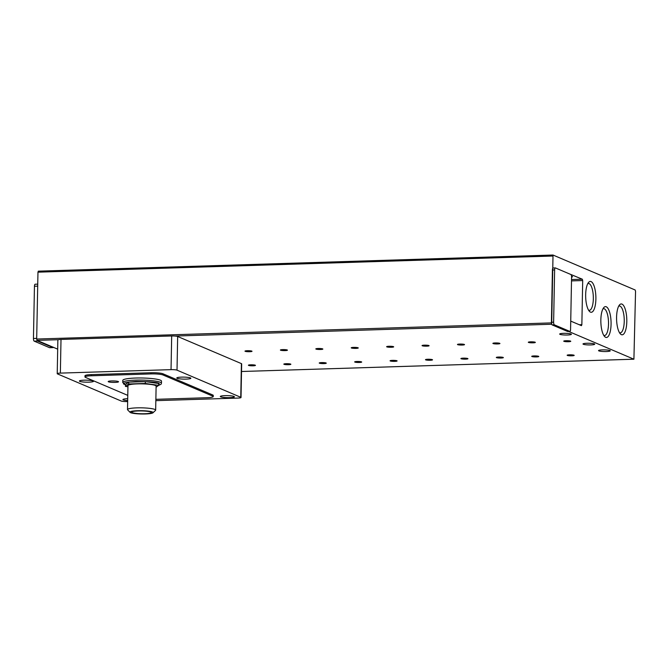 <?xml version="1.0" encoding="UTF-8"?>
<svg xmlns="http://www.w3.org/2000/svg" width="669" height="669" viewBox="0 0 669 669"><rect width="100%" height="100%" fill="white"/><g stroke="black" fill="none" stroke-linecap="round" stroke-linejoin="round"><path stroke-width="1" d="M571.535 276.213A5.862 0.836 1.1 0 1 572.171 276.414A5.862 0.836 1.1 0 1 572.505 276.698A5.862 0.836 1.1 0 1 571.577 277.133L570.573 329.391A2.35 0.778 -91.8 0 1 569.871 331.406A2.35 0.778 -91.8 0 1 569.754 331.381L554.358 324.833A2.35 0.778 -91.8 0 1 553.623 322.182L554.626 269.933A2.35 0.778 -91.8 0 1 555.337 267.918A2.35 0.778 -91.8 0 1 555.454 267.943L570.841 274.491A2.35 0.778 -91.8 0 1 571.577 277.142M583.318 344.267A5.862 0.836 1.1 0 1 582.992 343.983A5.862 0.836 1.1 0 1 587.875 343.247A5.862 0.836 1.1 0 1 594.39 343.925A5.862 0.836 1.1 0 1 594.716 344.209A5.862 0.836 1.1 0 1 589.832 344.936A5.862 0.836 1.1 0 1 583.318 344.267M598.864 350.882A5.862 0.836 1.1 0 1 598.538 350.598A5.862 0.836 1.1 0 1 603.421 349.862A5.862 0.836 1.1 0 1 609.936 350.539A5.862 0.836 1.1 0 1 610.262 350.824A5.862 0.836 1.1 0 1 605.378 351.551A5.862 0.836 1.1 0 1 598.864 350.882M595.887 299.035A15.437 5.101 88.2 0 0 588.536 282.46A15.437 5.101 88.2 0 0 585.659 294.678A15.437 5.101 88.2 0 0 589.439 311.361A15.437 5.101 88.2 0 0 595.887 299.035M588.569 310.182A13.43 4.44 88.2 0 0 589.297 310.332A13.43 4.44 88.2 0 0 593.328 298.809A13.43 4.44 88.2 0 0 588.461 283.497A13.43 4.44 88.2 0 0 587.742 283.698M626.803 321.546A15.437 5.101 88.2 0 0 619.452 304.98A15.437 5.101 88.2 0 0 616.575 317.198A15.437 5.101 88.2 0 0 620.355 333.881A15.437 5.101 88.2 0 0 626.803 321.546M619.486 332.694A13.43 4.44 88.2 0 0 620.213 332.853A13.43 4.44 88.2 0 0 624.244 321.329A13.43 4.44 88.2 0 0 619.377 306.009A13.43 4.44 88.2 0 0 618.658 306.21M611.073 324.222A15.437 5.101 88.2 0 0 603.722 307.648A15.437 5.101 88.2 0 0 600.846 319.874A15.437 5.101 88.2 0 0 604.634 336.557A15.437 5.101 88.2 0 0 611.073 324.222M603.764 335.37A13.43 4.44 88.2 0 0 604.492 335.529A13.43 4.44 88.2 0 0 608.514 323.997A13.43 4.44 88.2 0 0 603.647 308.685A13.43 4.44 88.2 0 0 602.928 308.886M559.995 334.349A5.862 0.836 1.1 0 1 559.669 334.057A5.862 0.836 1.1 0 1 564.552 333.329A5.862 0.836 1.1 0 1 571.067 333.998A5.862 0.836 1.1 0 1 571.401 334.283A5.862 0.836 1.1 0 1 566.509 335.018A5.862 0.836 1.1 0 1 559.995 334.349M250.758 364.814A3.521 0.502 1.1 0 1 255.407 365.299A3.521 0.502 1.1 0 1 253.091 365.801A3.521 0.502 1.1 0 1 248.442 365.165A3.521 0.502 1.1 0 1 250.758 364.814M249.629 364.881L254.237 364.973M286.173 363.702A3.521 0.502 1.1 0 1 290.823 364.195A3.521 0.502 1.1 0 1 288.506 364.697A3.521 0.502 1.1 0 1 283.857 364.061A3.521 0.502 1.1 0 1 286.173 363.702M285.044 363.777L289.652 363.861M321.588 362.59A3.521 0.502 1.1 0 1 326.238 363.083A3.521 0.502 1.1 0 1 323.921 363.585A3.521 0.502 1.1 0 1 319.28 362.949A3.521 0.502 1.1 0 1 321.588 362.59M320.459 362.665L325.067 362.749M357.003 361.486A3.521 0.502 1.1 0 1 361.661 361.971A3.521 0.502 1.1 0 1 359.337 362.473A3.521 0.502 1.1 0 1 354.695 361.837A3.521 0.502 1.1 0 1 357.003 361.486M355.883 361.553L360.482 361.645M392.427 360.374A3.521 0.502 1.1 0 1 397.077 360.859A3.521 0.502 1.1 0 1 394.752 361.36A3.521 0.502 1.1 0 1 390.111 360.725A3.521 0.502 1.1 0 1 392.427 360.374M391.298 360.44L395.897 360.532M427.842 359.261A3.521 0.502 1.1 0 1 432.492 359.755A3.521 0.502 1.1 0 1 430.175 360.257A3.521 0.502 1.1 0 1 425.526 359.621A3.521 0.502 1.1 0 1 427.842 359.261M426.713 359.337L431.313 359.42M463.257 358.149A3.521 0.502 1.1 0 1 467.907 358.643A3.521 0.502 1.1 0 1 465.591 359.144A3.521 0.502 1.1 0 1 460.941 358.509A3.521 0.502 1.1 0 1 463.257 358.149M462.128 358.224L466.728 358.316M498.673 357.045A3.521 0.502 1.1 0 1 503.322 357.53A3.521 0.502 1.1 0 1 501.006 358.032A3.521 0.502 1.1 0 1 496.356 357.397A3.521 0.502 1.1 0 1 498.673 357.045M497.544 357.112L502.151 357.204M534.088 355.933A3.521 0.502 1.1 0 1 538.737 356.418A3.521 0.502 1.1 0 1 536.421 356.92A3.521 0.502 1.1 0 1 531.771 356.284A3.521 0.502 1.1 0 1 534.088 355.933M532.959 356L537.567 356.092M569.503 354.821A3.521 0.502 1.1 0 1 574.153 355.314A3.521 0.502 1.1 0 1 571.836 355.816A3.521 0.502 1.1 0 1 567.187 355.18A3.521 0.502 1.1 0 1 569.503 354.821M568.374 354.896L572.982 354.98M247.329 350.715A3.521 0.502 1.1 0 1 251.979 351.208A3.521 0.502 1.1 0 1 249.662 351.71A3.521 0.502 1.1 0 1 245.021 351.074A3.521 0.502 1.1 0 1 247.329 350.715M246.209 350.79L250.808 350.874M282.753 349.603A3.521 0.502 1.1 0 1 287.402 350.096A3.521 0.502 1.1 0 1 285.078 350.598A3.521 0.502 1.1 0 1 280.436 349.962A3.521 0.502 1.1 0 1 282.753 349.603M281.624 349.678L286.223 349.77M318.168 348.499A3.521 0.502 1.1 0 1 322.818 348.984A3.521 0.502 1.1 0 1 320.501 349.486A3.521 0.502 1.1 0 1 315.852 348.85A3.521 0.502 1.1 0 1 318.168 348.499M317.039 348.566L321.638 348.658M353.583 347.387A3.521 0.502 1.1 0 1 358.233 347.88A3.521 0.502 1.1 0 1 355.916 348.382A3.521 0.502 1.1 0 1 351.267 347.746A3.521 0.502 1.1 0 1 353.583 347.387M352.454 347.454L357.054 347.546M388.998 346.274A3.521 0.502 1.1 0 1 393.648 346.768A3.521 0.502 1.1 0 1 391.332 347.27A3.521 0.502 1.1 0 1 386.682 346.634A3.521 0.502 1.1 0 1 388.998 346.274M387.869 346.35L392.477 346.433M424.414 345.162A3.521 0.502 1.1 0 1 429.063 345.656A3.521 0.502 1.1 0 1 426.747 346.157A3.521 0.502 1.1 0 1 422.097 345.522A3.521 0.502 1.1 0 1 424.414 345.162M423.285 345.237L427.892 345.329M459.829 344.058A3.521 0.502 1.1 0 1 464.478 344.543A3.521 0.502 1.1 0 1 462.162 345.045A3.521 0.502 1.1 0 1 457.512 344.41A3.521 0.502 1.1 0 1 459.829 344.058M458.7 344.125L463.308 344.217M495.244 342.946A3.521 0.502 1.1 0 1 499.894 343.44A3.521 0.502 1.1 0 1 497.577 343.941A3.521 0.502 1.1 0 1 492.936 343.306A3.521 0.502 1.1 0 1 495.244 342.946M494.115 343.013L498.723 343.105M530.659 341.834A3.521 0.502 1.1 0 1 535.309 342.327A3.521 0.502 1.1 0 1 532.992 342.829A3.521 0.502 1.1 0 1 528.351 342.194A3.521 0.502 1.1 0 1 530.659 341.834M529.539 341.909L534.138 341.993M566.083 340.722A3.521 0.502 1.1 0 1 570.732 341.215A3.521 0.502 1.1 0 1 568.407 341.717A3.521 0.502 1.1 0 1 563.766 341.081A3.521 0.502 1.1 0 1 566.083 340.722M564.954 340.797L569.553 340.889M79.795 381.38A7.041 1.004 1.1 0 1 79.394 381.037A7.041 1.004 1.1 0 1 85.264 380.159A7.041 1.004 1.1 0 1 93.075 380.962A7.041 1.004 1.1 0 1 93.468 381.305A7.041 1.004 1.1 0 1 87.606 382.183A7.041 1.004 1.1 0 1 79.795 381.38M177.185 378.328A7.041 1.004 1.1 0 1 176.792 377.985A7.041 1.004 1.1 0 1 182.654 377.107A7.041 1.004 1.1 0 1 190.473 377.91A7.041 1.004 1.1 0 1 190.866 378.253A7.041 1.004 1.1 0 1 185.004 379.131A7.041 1.004 1.1 0 1 177.185 378.328M127.679 400.597A7.041 1.004 1.1 0 1 123.322 399.903A7.041 1.004 1.1 0 1 122.929 399.552A7.041 1.004 1.1 0 1 127.712 398.699M220.72 396.842A7.041 1.004 1.1 0 1 220.318 396.5A7.041 1.004 1.1 0 1 226.189 395.622A7.041 1.004 1.1 0 1 233.999 396.433A7.041 1.004 1.1 0 1 234.401 396.776A7.041 1.004 1.1 0 1 228.53 397.654A7.041 1.004 1.1 0 1 220.72 396.842M122.745 382.476L122.787 380.393A19.359 2.76 1.1 0 1 138.909 377.977A19.359 2.76 1.1 0 1 160.401 380.193A19.359 2.76 1.1 0 1 161.497 381.129L161.455 383.22A19.359 2.76 1.1 0 0 160.359 382.275A19.359 2.76 1.1 0 0 138.868 380.067A19.359 2.76 1.1 0 0 122.745 382.476L125.454 384.817M108.495 381.815A5.16 0.736 1.1 0 1 108.202 381.564A5.16 0.736 1.1 0 1 112.501 380.92A5.16 0.736 1.1 0 1 118.229 381.514A5.16 0.736 1.1 0 1 118.522 381.765A5.16 0.736 1.1 0 1 114.223 382.409A5.16 0.736 1.1 0 1 108.495 381.815M130.087 412.363L127.645 409.871A14.082 2.007 1.1 0 1 127.503 409.579L127.963 385.603A14.082 2.007 1.1 0 1 139.696 383.847A14.082 2.007 1.1 0 1 155.325 385.453A14.082 2.007 1.1 0 1 156.12 386.138L155.66 410.122A14.082 2.007 1.1 0 1 155.501 410.406L152.967 412.798A11.557 1.647 1.1 0 1 145.365 413.969A11.557 1.647 1.1 0 1 130.087 412.363A11.557 1.647 1.1 0 1 137.705 410.707A11.557 1.647 1.1 0 1 152.967 412.798M127.503 409.579A14.082 2.007 1.1 0 1 136.919 407.864A14.082 2.007 1.1 0 1 154.857 409.428A14.082 2.007 1.1 0 1 155.66 410.122M150.826 412.045A9.851 1.405 -178.9 0 0 139.888 410.925A9.851 1.405 -178.9 0 0 131.676 412.154A9.851 1.405 -178.9 0 0 132.236 412.631A9.851 1.405 -178.9 0 0 143.174 413.76A9.851 1.405 -178.9 0 0 151.386 412.53A9.851 1.405 -178.9 0 0 150.826 412.045M553.238 268.01A2.35 0.778 88.2 0 0 553.121 267.985A2.35 0.778 88.2 0 0 552.418 270L551.415 322.249A2.35 0.778 88.2 0 0 551.691 324.239L553.02 255.04L635.182 290.003L635.55 291.324L633.911 359.211L568.625 331.439M569.695 274.006L582.331 279.216L582.699 280.545L581.854 324.666L581.445 325.661L570.732 321.103M552.895 255.048L38.317 271.162L37.966 272.166L552.602 256.035M37.966 272.166L36.678 339.041L37.046 340.37L53.369 347.311A2.35 0.778 -91.8 0 1 53.01 347.604A2.35 0.778 -91.8 0 1 52.893 347.579L37.506 341.031A2.35 0.778 -91.8 0 1 37.046 340.37L58.462 339.693A4.691 0.669 -178.9 0 0 57.869 340.011L57.225 373.678A4.691 0.669 -178.9 0 0 57.484 373.912L121.231 401.032A4.691 0.669 1.1 0 0 127.21 401.551L127.654 401.542M57.693 349.151L53.369 347.311M567.772 331.439A2.35 0.778 -91.8 0 1 567.655 331.473A2.35 0.778 -91.8 0 1 567.538 331.448L552.142 324.9A2.35 0.778 -91.8 0 1 551.691 324.239L175.002 336.047A4.691 0.669 -178.9 0 0 171.682 335.972L61.004 339.442A4.691 0.669 -178.9 0 0 58.462 339.693M177.661 336.49L241.409 363.618L240.756 397.286L177.017 370.166L177.661 336.49A4.691 0.669 -178.9 0 0 175.002 336.047M241.409 363.618A4.691 0.669 1.1 0 1 241.668 363.844L241.024 397.511A4.691 0.669 1.1 0 1 237.888 398.08L155.835 400.656M36.695 338.38L33.45 338.481L34.454 286.24L37.698 286.14M35.273 284.25A2.35 0.778 88.2 0 0 35.156 284.225A2.35 0.778 88.2 0 0 34.454 286.24M52.893 347.579L49.573 347.688A2.35 0.778 88.2 0 0 49.69 347.704A2.35 0.778 88.2 0 0 49.807 347.679M33.45 338.481A2.35 0.778 88.2 0 0 34.186 341.131L37.506 341.031M49.573 347.688L34.186 341.131M127.779 395.379L85.49 377.391A9.383 1.338 1.1 0 1 84.963 376.931L84.98 375.769A9.383 1.338 1.1 0 1 91.26 374.623L151.018 372.75A9.383 1.338 1.1 0 1 162.985 373.795L212.734 394.969A9.383 1.338 1.1 0 1 213.269 395.421L213.244 396.583A9.383 1.338 1.1 0 1 206.972 397.729L155.86 399.326M177.017 370.166A4.691 0.669 -178.9 0 0 171.038 369.639L60.361 373.11A4.691 0.669 -178.9 0 0 57.225 373.678M84.963 376.931A9.383 1.338 1.1 0 1 91.235 375.786L91.26 374.623M212.734 394.969L212.717 396.123A9.383 1.338 1.1 0 1 213.244 396.583M212.717 396.123L162.96 374.958L162.985 373.795M151.018 372.75L151.002 373.912A9.383 1.338 1.1 0 1 162.96 374.958M151.002 373.912L91.235 375.786M156.094 387.242L158.653 385.352L158.687 383.488L145.332 381.606L128.716 382.124L125.463 384.533L125.429 386.389L127.938 386.749M145.332 381.606L145.29 383.462L128.682 383.981L128.716 382.124M158.653 385.352L145.29 383.462M128.682 383.981L125.429 386.389M125.454 384.75L124.919 384.55C121.097 383.37 124.81 382.334 136.05 381.447C149.63 381.556 157.357 382.233 159.23 383.471L158.561 385.419M553.623 322.182L551.415 322.249M554.358 324.833L552.142 324.9M554.626 269.933L552.418 270M567.538 331.448L569.754 331.381M633.911 359.211L241.526 371.504L633.852 359.194M36.678 339.041L551.323 322.91M582.331 279.216L571.527 279.558M581.854 324.666L579.287 324.741M571.502 280.896L582.699 280.545M60.361 373.11L61.004 339.442M171.682 335.972L171.038 369.639M115.453 381.029L111.305 380.945M38.317 271.162L552.954 255.031M553.121 267.985L555.337 267.918M567.655 331.473L569.871 331.406M37.732 284.141L35.156 284.225M53.01 347.604L49.69 347.704M158.436 385.511L161.095 384.198L161.455 383.22M111.196 380.954L115.561 381.037"/></g></svg>
